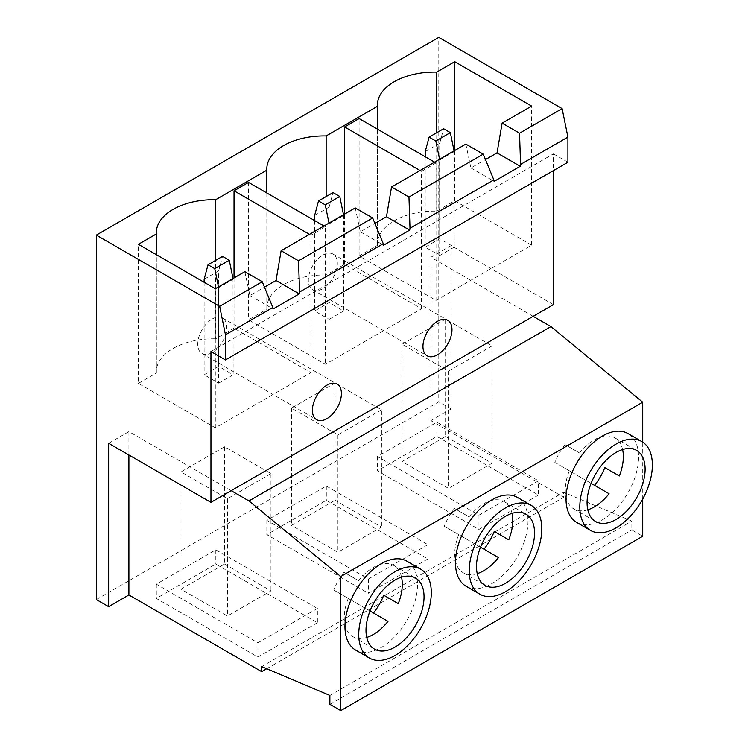 <?xml version="1.0" encoding="UTF-8"?>
<svg xmlns="http://www.w3.org/2000/svg" width="748" height="748" viewBox="0 0 748 748"><rect width="100%" height="100%" fill="white"/><g stroke="black" fill="none" stroke-linecap="round" stroke-linejoin="round"><path stroke-width="0.56" stroke-dasharray="3.74 2.81" d="M512.043 513.362A41.047 23.693 120 0 0 504.283 501.674A41.047 23.693 120 0 0 483.76 503.703A41.047 23.693 120 0 0 469.024 516.859L454.513 508.481A41.047 23.693 120 0 0 444.247 526.255L498.495 557.578M466.088 586.254A51.303 29.621 120 0 0 491.745 583.711A51.303 29.621 120 0 0 525.255 538.504A51.303 29.621 120 0 0 517.392 497.392M212.264 318.975A20.523 11.846 -60 0 1 222.521 317.956A20.523 11.846 -60 0 1 225.672 334.403A20.523 11.846 -60 0 1 212.264 352.486A20.523 11.846 -60 0 1 202.007 353.505A20.523 11.846 -60 0 1 198.856 337.058A20.523 11.846 -60 0 1 212.264 318.975M401.545 577.166A41.047 23.693 120 0 0 393.785 565.469A41.047 23.693 120 0 0 373.261 567.498A41.047 23.693 120 0 0 358.516 580.654L344.015 572.276A41.047 23.693 120 0 0 333.748 590.05L387.997 621.373M622.607 449.529A41.047 23.693 120 0 0 614.856 437.832A41.047 23.693 120 0 0 594.333 439.871A41.047 23.693 120 0 0 579.588 453.017L565.077 444.639A41.047 23.693 120 0 0 554.82 462.414L609.068 493.736M576.661 522.413A51.303 29.621 120 0 0 602.308 519.879A51.303 29.621 120 0 0 635.828 474.662A51.303 29.621 120 0 0 627.965 433.56M355.59 650.049A51.303 29.621 120 0 0 381.237 647.506A51.303 29.621 120 0 0 414.757 602.299A51.303 29.621 120 0 0 406.893 561.187M322.837 255.133A20.523 11.846 -60 0 1 333.094 254.124A20.523 11.846 -60 0 1 336.245 270.57A20.523 11.846 -60 0 1 322.837 288.653A20.523 11.846 -60 0 1 312.571 289.663A20.523 11.846 -60 0 1 309.429 273.226A20.523 11.846 -60 0 1 322.837 255.133M444.247 526.255L480.525 547.199M458.758 534.633A41.047 23.693 120 0 0 463.236 572.762A41.047 23.693 120 0 0 477.243 573.632M329.148 319.349L343.659 310.972L329.148 302.594L314.637 310.972L329.148 319.349L328.998 223.1M326.147 275.012A57.25 33.052 180 0 0 266.812 308.045A57.25 33.052 180 0 0 266.849 309.242L248.542 319.817L325.445 364.22L421.507 308.756L344.604 264.353L326.147 275.012L326.147 196.556M218.65 383.144L233.161 374.767L218.65 366.389L204.139 374.767L218.65 383.144L218.491 286.895M234.031 277.919L234.031 328.194L310.934 372.598L215.312 427.8L138.408 383.397L138.408 244.325M234.031 328.194L215.648 338.807L215.648 260.351M138.408 383.397L156.351 373.037A57.25 33.052 180 0 1 156.313 371.84A57.25 33.052 180 0 1 215.648 338.807M248.542 182.418L248.542 319.817M266.849 309.242L266.849 192.993M355.263 207.925L360.349 231.805L374.907 223.4M465.836 144.093L470.913 167.963L485.48 159.558M531.641 245.166L454.737 200.763L436.72 211.17A57.25 33.052 180 0 0 377.385 244.203A57.25 33.052 180 0 0 377.422 245.4L359.115 255.975L436.019 300.378L531.641 245.166L531.641 106.094M436.019 300.378L436.019 162.98L434.569 162.148M421.507 308.756L421.507 171.357L436.019 162.98M309.485 234.358L310.934 235.199L325.445 226.822L325.445 364.22M310.934 235.199L310.934 372.598M215.312 427.8L215.312 288.728M244.839 271.683L249.916 295.563L264.474 287.157M439.721 255.517L454.232 247.139L439.721 238.762L425.21 247.139L439.721 255.517L439.562 159.259M554.82 462.414L591.098 483.358M569.331 470.791A41.047 23.693 120 0 0 573.81 508.921A41.047 23.693 120 0 0 587.816 509.799M333.748 590.05L370.026 610.994M348.259 598.428A41.047 23.693 120 0 0 352.738 636.557A41.047 23.693 120 0 0 366.744 637.427M359.115 255.975L359.115 118.577M420.058 170.525L421.507 171.357M344.604 264.353L344.604 214.087M156.351 373.037L156.351 254.694M436.72 211.17L436.72 132.723M454.737 200.763L454.737 150.498M533.165 316.339L430.867 257.275L430.867 420.638L563.637 497.298L563.637 492.268L631.845 521.094L631.845 529.977L642.728 536.26M642.728 499.019L642.728 442.124M96.324 599.55L438.777 401.835L438.777 37.4M427.893 558.915L368.399 593.267L266.821 534.624L326.315 500.272L427.893 558.915L427.893 544.675L368.399 579.017L266.821 520.374L326.315 486.032L427.893 544.675M538.466 495.083L478.972 529.425L377.394 470.782L436.888 436.43L538.466 495.083L538.466 480.833L478.972 515.185L377.394 456.542L436.888 422.19L538.466 480.833M317.395 622.71L257.901 657.062L156.323 598.419L215.817 564.067L317.395 622.71L317.395 608.47L257.901 642.822L156.323 584.179L215.817 549.827L317.395 608.47M553.408 304.651L451.109 245.587L451.109 408.96L438.777 401.835M451.109 408.96L430.867 420.638M266.699 668.74L563.637 497.298M261.669 666.608L563.637 492.268M329.877 695.434L631.845 521.094M329.877 704.317L631.845 529.977M210.955 351.56L553.408 153.854L553.408 170.609M567.919 162.232L553.408 153.854M128.899 454.99L128.899 431.615L231.197 490.679M108.656 443.302L128.899 431.615M451.109 245.587L430.867 257.275M377.422 245.4L377.422 129.152M565.077 444.639L579.588 453.017M344.015 572.276L358.516 580.654M215.817 549.827L215.817 564.067M156.323 584.179L156.323 598.419M257.901 642.822L257.901 657.062M224.522 564.067L270.963 590.873L227.429 616.006L180.997 589.2L224.522 564.067L224.522 446.78L270.963 473.587L270.963 590.873M436.888 422.19L436.888 436.43M377.394 456.542L377.394 470.782M478.972 515.185L478.972 529.425M445.593 436.43L492.034 463.246L448.501 488.379L402.059 461.563L445.593 436.43L445.593 319.144L492.034 345.95L492.034 463.246M270.963 473.587L227.429 498.72L180.997 471.913L224.522 446.78M180.997 471.913L180.997 589.2M227.429 498.72L227.429 616.006M492.034 345.95L448.501 371.083L402.059 344.276L445.593 319.144M402.059 344.276L402.059 461.563M448.501 371.083L448.501 488.379M425.21 156.743L425.21 247.139M454.073 150.881L454.232 247.139M454.232 151.629L439.721 160.007M425.21 151.629L439.721 143.251L439.721 238.762M439.721 143.251L443.611 128.74M204.139 282.276L204.139 374.767M233.002 278.518L233.161 374.767M233.161 279.266L218.65 287.643M204.139 279.266L218.65 270.888L218.65 366.389M218.65 270.888L222.539 256.377M314.637 220.576L314.637 310.972M343.5 214.723L343.659 310.972M343.659 215.471L329.148 223.848M314.637 215.471L329.148 207.093L329.148 302.594M329.148 207.093L333.038 192.582M325.445 226.822L323.996 225.98M470.913 167.963L494.138 181.371M249.916 295.563L273.132 308.961M360.349 231.805L383.565 245.213M454.513 508.481L469.024 516.859M326.315 486.032L326.315 500.272M266.821 520.374L266.821 534.624M368.399 579.017L368.399 593.267M335.029 500.272L381.461 527.078L337.928 552.211L291.496 525.405L335.029 500.272L335.029 382.985L381.461 409.792L381.461 527.078M381.461 409.792L337.928 434.925L291.496 408.118L335.029 382.985M291.496 408.118L291.496 525.405M337.928 434.925L337.928 552.211M504.283 501.674L526.05 514.241M222.521 317.956L337.161 384.145M393.785 565.469L415.551 578.036M614.856 437.832L636.613 450.399M333.094 254.124L447.734 320.303M156.313 371.84L156.313 232.768M377.385 244.203L377.385 105.131M312.571 289.663L427.211 355.852M573.81 508.921L595.576 521.487M352.738 636.557L374.505 649.124M266.812 308.045L266.812 168.973M202.007 353.505L316.638 419.684M463.236 572.762L485.003 585.329"/><path stroke-width="1.12" d="M483.984 549.2A41.047 23.693 120 0 0 494.25 531.426L508.762 539.804A41.047 23.693 120 0 0 512.043 513.362M505.526 583.29A41.047 23.693 120 0 0 532.342 547.125A41.047 23.693 120 0 0 526.05 514.241A41.047 23.693 120 0 0 505.526 516.27A41.047 23.693 120 0 0 478.711 552.435A41.047 23.693 120 0 0 485.003 585.329A41.047 23.693 120 0 0 505.526 583.29M477.243 573.632A41.047 23.693 120 0 0 483.76 570.724A41.047 23.693 120 0 0 498.495 557.578L480.525 547.199M505.526 507.892A51.303 29.621 120 0 0 472.007 553.099A51.303 29.621 120 0 0 479.87 594.211A51.303 29.621 120 0 0 505.526 591.668A51.303 29.621 120 0 0 539.037 546.461A51.303 29.621 120 0 0 531.174 505.349A51.303 29.621 120 0 0 505.526 507.892M531.174 505.349L517.392 497.392A51.303 29.621 120 0 0 491.745 499.935A51.303 29.621 120 0 0 458.225 545.142A51.303 29.621 120 0 0 466.088 586.254L479.87 594.211M326.895 418.674A20.523 11.846 120 0 0 340.303 400.591A20.523 11.846 120 0 0 337.161 384.145A20.523 11.846 120 0 0 326.895 385.164A20.523 11.846 120 0 0 313.496 403.247A20.523 11.846 120 0 0 316.638 419.684A20.523 11.846 120 0 0 326.895 418.674M373.486 612.995A41.047 23.693 120 0 0 383.752 595.221L398.263 603.599A41.047 23.693 120 0 0 401.545 577.166M395.028 647.085A41.047 23.693 120 0 0 421.835 610.92A41.047 23.693 120 0 0 415.551 578.036A41.047 23.693 120 0 0 395.028 580.065A41.047 23.693 120 0 0 368.212 616.23A41.047 23.693 120 0 0 374.505 649.124A41.047 23.693 120 0 0 395.028 647.085M366.744 637.427A41.047 23.693 120 0 0 373.261 634.519A41.047 23.693 120 0 0 387.997 621.373L370.026 610.994M594.557 485.359A41.047 23.693 120 0 0 604.823 467.584L619.335 475.962A41.047 23.693 120 0 0 622.607 449.529M616.1 519.458A41.047 23.693 120 0 0 642.906 483.292A41.047 23.693 120 0 0 636.613 450.399A41.047 23.693 120 0 0 616.1 452.437A41.047 23.693 120 0 0 589.284 488.603A41.047 23.693 120 0 0 595.576 521.487A41.047 23.693 120 0 0 616.1 519.458M587.816 509.799A41.047 23.693 120 0 0 594.333 506.892A41.047 23.693 120 0 0 609.068 493.736L591.098 483.358M616.1 444.06A51.303 29.621 120 0 0 582.58 489.267A51.303 29.621 120 0 0 590.443 530.379A51.303 29.621 120 0 0 616.1 527.836A51.303 29.621 120 0 0 649.61 482.628A51.303 29.621 120 0 0 641.747 441.516A51.303 29.621 120 0 0 616.1 444.06M641.747 441.516L627.965 433.56A51.303 29.621 120 0 0 602.308 436.093A51.303 29.621 120 0 0 568.798 481.31A51.303 29.621 120 0 0 576.661 522.413L590.443 530.379M395.028 571.687A51.303 29.621 120 0 0 361.508 616.894A51.303 29.621 120 0 0 369.372 658.006A51.303 29.621 120 0 0 395.028 655.472A51.303 29.621 120 0 0 428.539 610.256A51.303 29.621 120 0 0 420.675 569.153A51.303 29.621 120 0 0 395.028 571.687M420.675 569.153L406.893 561.187A51.303 29.621 120 0 0 381.237 563.73A51.303 29.621 120 0 0 347.726 608.937A51.303 29.621 120 0 0 355.59 650.049L369.372 658.006M437.468 354.833A20.523 11.846 120 0 0 450.876 336.75A20.523 11.846 120 0 0 447.734 320.303A20.523 11.846 120 0 0 437.468 321.322A20.523 11.846 120 0 0 424.06 339.405A20.523 11.846 120 0 0 427.211 355.852A20.523 11.846 120 0 0 437.468 354.833M298.527 260.79L372.682 217.977L355.263 207.925L281.117 250.739L298.527 260.79L299.574 292.029L383.247 243.717L372.682 217.977M225.466 334.805L219.669 306.325L262.249 281.734L244.839 271.683L215.312 288.728L138.408 244.325L156.351 233.965A57.25 33.052 0 0 1 156.313 232.768A57.25 33.052 0 0 1 215.648 199.735L266.849 170.17A57.25 33.052 0 0 1 266.812 168.973A57.25 33.052 0 0 1 326.147 135.94L377.422 106.328A57.25 33.052 0 0 1 377.385 105.131A57.25 33.052 0 0 1 436.72 72.098L454.737 61.691L531.641 106.094L502.114 123.149L519.533 133.2L562.113 108.61L567.919 137.099L567.919 162.232L225.466 359.938L225.466 334.805L272.814 307.475L262.249 281.734M219.669 306.325L96.324 235.115L438.777 37.4L562.113 108.61M519.533 133.2L520.571 164.429L567.919 137.099M266.849 192.993L266.849 170.17M215.648 260.351L215.648 199.735M323.996 225.98L248.542 182.418L234.031 190.796L234.031 277.919M374.907 223.4L386.464 216.724L391.541 186.981L408.96 197.033L483.255 154.144L465.836 144.093L391.541 186.981M485.48 159.558L497.037 152.891L502.114 123.149M264.474 287.157L276.04 280.481L281.117 250.739M434.569 162.148L359.115 118.577L344.604 126.954L420.058 170.525M344.604 214.087L344.604 126.954M156.351 254.694L156.351 233.965M436.72 132.723L436.72 72.098M454.737 150.498L454.737 61.691M550.93 326.596L533.165 316.339L231.197 490.679L248.962 500.936L550.93 326.596L642.728 402.218L642.728 442.124M96.324 235.115L96.324 599.55L108.656 606.665L128.899 594.978L261.669 671.639L261.669 666.608L329.877 695.434L329.877 704.317L340.761 710.6L642.728 536.26L642.728 499.019M261.669 671.639L266.699 668.74M340.761 710.6L340.761 576.558L642.728 402.218M340.761 576.558L248.962 500.936M553.408 170.609L553.408 304.651L533.165 316.339M108.656 606.665L108.656 443.302L210.955 502.366L210.955 351.56L225.466 359.938M210.955 502.366L231.197 490.679M383.247 243.717L383.565 245.213L409.68 230.132L409.998 228.271L493.82 179.875L494.138 181.371L520.253 166.29L520.571 164.429M272.814 307.475L273.132 308.961L299.256 293.88L299.574 292.029M408.96 197.033L409.998 228.271M493.82 179.875L483.255 154.144M128.899 594.978L128.899 454.99M326.147 196.556L326.147 135.94M377.422 129.152L377.422 106.328M619.335 475.962L604.823 467.584M398.263 603.599L383.752 595.221M429.1 137.118L435.832 141.007L450.343 132.63L443.611 128.74L429.1 137.118L425.21 151.629L425.21 156.743M439.562 159.259L435.832 141.007M450.343 132.63L454.073 150.881M208.028 264.755L214.76 268.644L229.271 260.267L222.539 256.377L208.028 264.755L204.139 279.266L204.139 282.276M218.491 286.895L214.76 268.644M229.271 260.267L233.002 278.518M318.526 200.96L325.258 204.849L339.77 196.472L333.038 192.582L318.526 200.96L314.637 215.471L314.637 220.576M328.998 223.1L325.258 204.849M339.77 196.472L343.5 214.723M234.031 190.796L309.485 234.358M497.037 152.891L520.253 166.29M276.04 280.481L299.256 293.88M386.464 216.724L409.68 230.132M508.762 539.804L494.25 531.426"/></g></svg>
